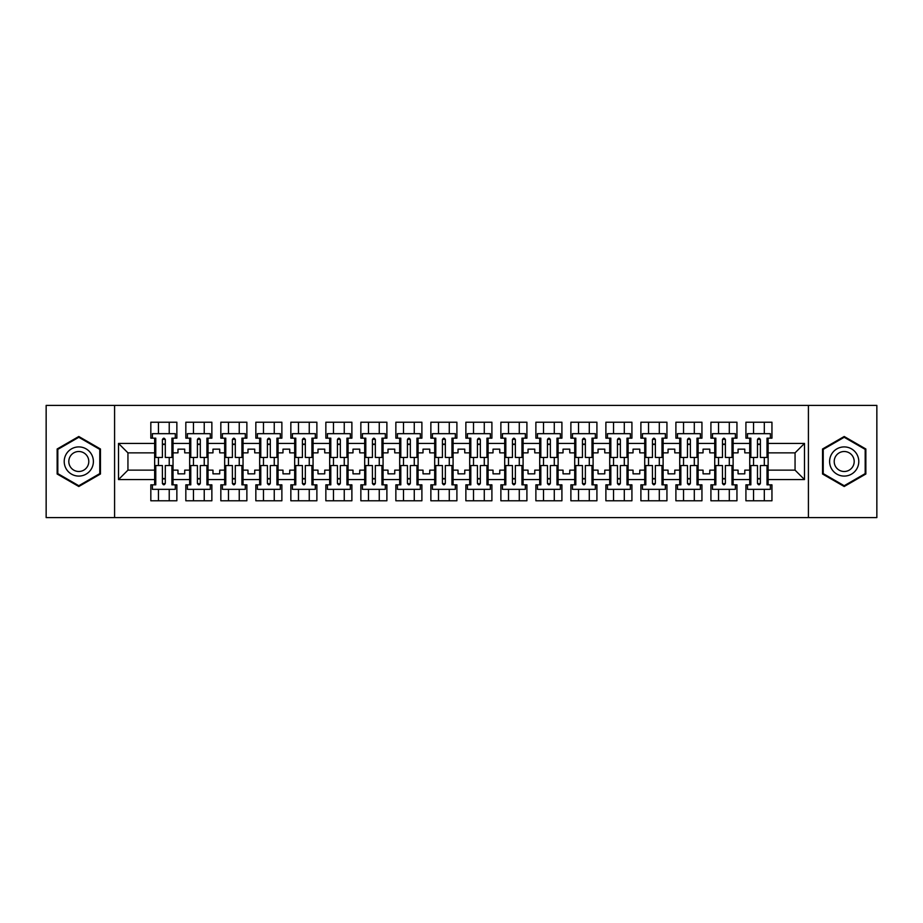 <?xml version="1.0" encoding="UTF-8"?>
<svg xmlns="http://www.w3.org/2000/svg" width="923" height="923" viewBox="0 0 923 923"><rect width="100%" height="100%" fill="white"/><g stroke="black" fill="none" stroke-linecap="round" stroke-linejoin="round"><path stroke-width="1.38" d="M808.41 405.405L46.15 405.405L46.15 517.595L876.85 517.595L876.85 405.405L808.41 405.405L808.41 517.595M733.127 470.142L738.065 470.142L738.065 473.845L744.792 473.845L744.792 470.142L749.73 470.142L749.73 452.858L744.792 452.858L744.792 449.155L738.065 449.155L738.065 452.858L733.127 452.858L733.127 479.568L749.73 479.568L749.73 484.84L745.922 484.84L745.922 500.774L771.951 500.774L771.951 484.84L768.132 484.84L768.132 470.142L795.061 470.142L795.061 452.858L768.132 452.858L768.132 470.142M698.123 470.142L703.061 470.142L703.061 473.845L709.787 473.845L709.787 470.142L714.725 470.142L714.725 452.858L709.787 452.858L709.787 449.155L703.061 449.155L703.061 452.858L698.123 452.858L698.123 479.568L714.725 479.568L714.725 484.84L710.918 484.84L710.918 500.774L736.946 500.774L736.946 484.84L733.127 484.84L733.127 479.568M663.118 470.142L668.056 470.142L668.056 473.845L674.782 473.845L674.782 470.142L679.72 470.142L679.72 452.858L674.782 452.858L674.782 449.155L668.056 449.155L668.056 452.858L663.118 452.858L663.118 479.568L679.72 479.568L679.72 484.84L675.901 484.84L675.901 500.774L701.942 500.774L701.942 484.84L698.123 484.84L698.123 479.568M628.113 470.142L633.051 470.142L633.051 473.845L639.777 473.845L639.777 470.142L644.716 470.142L644.716 452.858L639.777 452.858L639.777 449.155L633.051 449.155L633.051 452.858L628.113 452.858L628.113 479.568L644.716 479.568L644.716 484.84L640.897 484.84L640.897 500.774L666.937 500.774L666.937 484.84L663.118 484.84L663.118 479.568M593.108 470.142L598.046 470.142L598.046 473.845L604.773 473.845L604.773 470.142L609.711 470.142L609.711 452.858L604.773 452.858L604.773 449.155L598.046 449.155L598.046 452.858L593.108 452.858L593.108 479.568L609.711 479.568L609.711 484.84L605.892 484.84L605.892 500.774L631.92 500.774L631.92 484.84L628.113 484.84L628.113 479.568M558.103 470.142L563.042 470.142L563.042 473.845L569.768 473.845L569.768 470.142L574.706 470.142L574.706 452.858L569.768 452.858L569.768 449.155L563.042 449.155L563.042 452.858L558.103 452.858L558.103 479.568L574.706 479.568L574.706 484.84L570.887 484.84L570.887 500.774L596.916 500.774L596.916 484.84L593.108 484.84L593.108 479.568M523.099 470.142L528.037 470.142L528.037 473.845L534.763 473.845L534.763 470.142L539.701 470.142L539.701 452.858L534.763 452.858L534.763 449.155L528.037 449.155L528.037 452.858L523.099 452.858L523.099 479.568L539.701 479.568L539.701 484.84L535.882 484.84L535.882 500.774L561.911 500.774L561.911 484.84L558.103 484.84L558.103 479.568M488.094 470.142L493.032 470.142L493.032 473.845L499.758 473.845L499.758 470.142L504.696 470.142L504.696 452.858L499.758 452.858L499.758 449.155L493.032 449.155L493.032 452.858L488.094 452.858L488.094 479.568L504.696 479.568L504.696 484.84L500.877 484.84L500.877 500.774L526.906 500.774L526.906 484.84L523.099 484.84L523.099 479.568M453.089 470.142L458.027 470.142L458.027 473.845L464.754 473.845L464.754 470.142L469.692 470.142L469.692 452.858L464.754 452.858L464.754 449.155L458.027 449.155L458.027 452.858L453.089 452.858L453.089 479.568L469.692 479.568L469.692 484.84L465.873 484.84L465.873 500.774L491.901 500.774L491.901 484.84L488.094 484.84L488.094 479.568M418.084 470.142L423.022 470.142L423.022 473.845L429.749 473.845L429.749 470.142L434.687 470.142L434.687 452.858L429.749 452.858L429.749 449.155L423.022 449.155L423.022 452.858L418.084 452.858L418.084 479.568L434.687 479.568L434.687 484.84L430.868 484.84L430.868 500.774L456.897 500.774L456.897 484.84L453.089 484.84L453.089 479.568M383.08 470.142L388.006 470.142L388.006 473.845L394.744 473.845L394.744 470.142L399.682 470.142L399.682 452.858L394.744 452.858L394.744 449.155L388.006 449.155L388.006 452.858L383.08 452.858L383.08 479.568L399.682 479.568L399.682 484.84L395.863 484.84L395.863 500.774L421.892 500.774L421.892 484.84L418.084 484.84L418.084 479.568M348.075 470.142L353.001 470.142L353.001 473.845L359.739 473.845L359.739 470.142L364.677 470.142L364.677 452.858L359.739 452.858L359.739 449.155L353.001 449.155L353.001 452.858L348.075 452.858L348.075 479.568L364.677 479.568L364.677 484.84L360.858 484.84L360.858 500.774L386.887 500.774L386.887 484.84L383.08 484.84L383.08 479.568M313.07 470.142L317.997 470.142L317.997 473.845L324.734 473.845L324.734 470.142L329.673 470.142L329.673 452.858L324.734 452.858L324.734 449.155L317.997 449.155L317.997 452.858L313.07 452.858L313.07 479.568L329.673 479.568L329.673 484.84L325.854 484.84L325.854 500.774L351.882 500.774L351.882 484.84L348.075 484.84L348.075 479.568M278.054 470.142L282.992 470.142L282.992 473.845L289.73 473.845L289.73 470.142L294.668 470.142L294.668 452.858L289.73 452.858L289.73 449.155L282.992 449.155L282.992 452.858L278.054 452.858L278.054 479.568L294.668 479.568L294.668 484.84L290.849 484.84L290.849 500.774L316.877 500.774L316.877 484.84L313.07 484.84L313.07 479.568M243.049 470.142L247.987 470.142L247.987 473.845L254.725 473.845L254.725 470.142L259.663 470.142L259.663 452.858L254.725 452.858L254.725 449.155L247.987 449.155L247.987 452.858L243.049 452.858L243.049 479.568L259.663 479.568L259.663 484.84L255.844 484.84L255.844 500.774L281.873 500.774L281.873 484.84L278.054 484.84L278.054 479.568M208.044 470.142L212.982 470.142L212.982 473.845L219.72 473.845L219.72 470.142L224.658 470.142L224.658 452.858L219.72 452.858L219.72 449.155L212.982 449.155L212.982 452.858L208.044 452.858L208.044 479.568L224.658 479.568L224.658 484.84L220.839 484.84L220.839 500.774L246.868 500.774L246.868 484.84L243.049 484.84L243.049 479.568M173.039 470.142L177.977 470.142L177.977 473.845L184.715 473.845L184.715 470.142L189.653 470.142L189.653 452.858L184.715 452.858L184.715 449.155L177.977 449.155L177.977 452.858L173.039 452.858L173.039 479.568L189.653 479.568L189.653 484.84L185.835 484.84L185.835 500.774L211.863 500.774L211.863 484.84L208.044 484.84L208.044 479.568M114.59 517.595L114.59 405.405M208.044 452.858L208.044 443.432L224.658 443.432L224.658 452.858M243.049 452.858L243.049 438.16L246.868 438.16L246.868 422.226L220.839 422.226L220.839 438.16L224.658 438.16L224.658 443.432M243.049 443.432L259.663 443.432L259.663 452.858M278.054 452.858L278.054 438.16L281.873 438.16L281.873 422.226L255.844 422.226L255.844 438.16L259.663 438.16L259.663 443.432M278.054 443.432L294.668 443.432L294.668 452.858M313.07 452.858L313.07 438.16L316.877 438.16L316.877 422.226L290.849 422.226L290.849 438.16L294.668 438.16L294.668 443.432M313.07 443.432L329.673 443.432L329.673 452.858M348.075 452.858L348.075 438.16L351.882 438.16L351.882 422.226L325.854 422.226L325.854 438.16L329.673 438.16L329.673 443.432M348.075 443.432L364.677 443.432L364.677 452.858M383.08 452.858L383.08 438.16L386.887 438.16L386.887 422.226L360.858 422.226L360.858 438.16L364.677 438.16L364.677 443.432M383.08 443.432L399.682 443.432L399.682 452.858M418.084 452.858L418.084 438.16L421.892 438.16L421.892 422.226L395.863 422.226L395.863 438.16L399.682 438.16L399.682 443.432M418.084 443.432L434.687 443.432L434.687 452.858M453.089 452.858L453.089 438.16L456.897 438.16L456.897 422.226L430.868 422.226L430.868 438.16L434.687 438.16L434.687 443.432M453.089 443.432L469.692 443.432L469.692 452.858M488.094 452.858L488.094 438.16L491.901 438.16L491.901 422.226L465.873 422.226L465.873 438.16L469.692 438.16L469.692 443.432M488.094 443.432L504.696 443.432L504.696 452.858M523.099 452.858L523.099 438.16L526.906 438.16L526.906 422.226L500.877 422.226L500.877 438.16L504.696 438.16L504.696 443.432M523.099 443.432L539.701 443.432L539.701 452.858M558.103 452.858L558.103 438.16L561.911 438.16L561.911 422.226L535.882 422.226L535.882 438.16L539.701 438.16L539.701 443.432M558.103 443.432L574.706 443.432L574.706 452.858M593.108 452.858L593.108 438.16L596.916 438.16L596.916 422.226L570.887 422.226L570.887 438.16L574.706 438.16L574.706 443.432M593.108 443.432L609.711 443.432L609.711 452.858M628.113 452.858L628.113 438.16L631.92 438.16L631.92 422.226L605.892 422.226L605.892 438.16L609.711 438.16L609.711 443.432M628.113 443.432L644.716 443.432L644.716 452.858M663.118 452.858L663.118 438.16L666.937 438.16L666.937 422.226L640.897 422.226L640.897 438.16L644.716 438.16L644.716 443.432M663.118 443.432L679.72 443.432L679.72 452.858M698.123 452.858L698.123 438.16L701.942 438.16L701.942 422.226L675.901 422.226L675.901 438.16L679.72 438.16L679.72 443.432M698.123 443.432L714.725 443.432L714.725 452.858M733.127 452.858L733.127 438.16L736.946 438.16L736.946 422.226L710.918 422.226L710.918 438.16L714.725 438.16L714.725 443.432M733.127 443.432L749.73 443.432L749.73 452.858M768.132 452.858L768.132 438.16L771.951 438.16L771.951 422.226L745.922 422.226L745.922 438.16L749.73 438.16L749.73 443.432M768.132 443.432L804.487 443.432L804.487 479.568L768.132 479.568M154.649 470.142L154.649 452.858L127.939 452.858L127.939 470.142L154.649 470.142L154.649 484.84L150.83 484.84L150.83 500.774L176.858 500.774L176.858 484.84L173.039 484.84L173.039 479.568M154.649 479.568L118.513 479.568L118.513 443.432L154.649 443.432L154.649 452.858M173.039 452.858L173.039 438.16L176.858 438.16L176.858 422.226L150.83 422.226L150.83 438.16L154.649 438.16L154.649 443.432M173.039 443.432L189.653 443.432L189.653 452.858M208.044 443.432L208.044 438.16L211.863 438.16L211.863 422.226L185.835 422.226L185.835 438.16L189.653 438.16L189.653 443.432M749.73 470.142L749.73 479.568M714.725 470.142L714.725 479.568M679.72 470.142L679.72 479.568M644.716 470.142L644.716 479.568M609.711 470.142L609.711 479.568M574.706 470.142L574.706 479.568M539.701 470.142L539.701 479.568M504.696 470.142L504.696 479.568M469.692 470.142L469.692 479.568M434.687 470.142L434.687 479.568M399.682 470.142L399.682 479.568M364.677 470.142L364.677 479.568M329.673 470.142L329.673 479.568M294.668 470.142L294.668 479.568M259.663 470.142L259.663 479.568M224.658 470.142L224.658 479.568M189.653 470.142L189.653 479.568M127.939 470.142L118.513 479.568M118.513 443.432L127.939 452.858M795.061 470.142L804.487 479.568M804.487 443.432L795.061 452.858M162.39 444.448L165.298 444.448M162.39 478.552L165.298 478.552M158.456 500.774L158.456 489.328L169.232 489.328L169.232 500.774M158.456 422.226L158.456 433.672L169.232 433.672L169.232 422.226M158.456 465.538L158.456 457.462M169.232 465.538L169.232 457.462M197.395 444.448L200.303 444.448M197.395 478.552L200.303 478.552M193.461 500.774L193.461 489.328L204.237 489.328L204.237 500.774M193.461 422.226L193.461 433.672L204.237 433.672L204.237 422.226M193.461 465.538L193.461 457.462M204.237 465.538L204.237 457.462M232.4 444.448L235.307 444.448M232.4 478.552L235.307 478.552M228.466 500.774L228.466 489.328L239.242 489.328L239.242 500.774M228.466 422.226L228.466 433.672L239.242 433.672L239.242 422.226M228.466 465.538L228.466 457.462M239.242 465.538L239.242 457.462M267.405 444.448L270.312 444.448M267.405 478.552L270.312 478.552M263.47 500.774L263.47 489.328L274.246 489.328L274.246 500.774M263.47 422.226L263.47 433.672L274.246 433.672L274.246 422.226M263.47 465.538L263.47 457.462M274.246 465.538L274.246 457.462M302.409 444.448L305.328 444.448M302.409 478.552L305.328 478.552M298.475 500.774L298.475 489.328L309.251 489.328L309.251 500.774M298.475 422.226L298.475 433.672L309.251 433.672L309.251 422.226M298.475 465.538L298.475 457.462M309.251 465.538L309.251 457.462M337.414 444.448L340.333 444.448M337.414 478.552L340.333 478.552M333.48 500.774L333.48 489.328L344.256 489.328L344.256 500.774M333.48 422.226L333.48 433.672L344.256 433.672L344.256 422.226M333.48 465.538L333.48 457.462M344.256 465.538L344.256 457.462M372.419 444.448L375.338 444.448M372.419 478.552L375.338 478.552M368.485 500.774L368.485 489.328L379.261 489.328L379.261 500.774M368.485 422.226L368.485 433.672L379.261 433.672L379.261 422.226M368.485 465.538L368.485 457.462M379.261 465.538L379.261 457.462M407.424 444.448L410.343 444.448M407.424 478.552L410.343 478.552M403.489 500.774L403.489 489.328L414.265 489.328L414.265 500.774M403.489 422.226L403.489 433.672L414.265 433.672L414.265 422.226M403.489 465.538L403.489 457.462M414.265 465.538L414.265 457.462M442.429 444.448L445.348 444.448M442.429 478.552L445.348 478.552M438.494 500.774L438.494 489.328L449.27 489.328L449.27 500.774M438.494 422.226L438.494 433.672L449.27 433.672L449.27 422.226M438.494 465.538L438.494 457.462M449.27 465.538L449.27 457.462M477.433 444.448L480.352 444.448M477.433 478.552L480.352 478.552M473.511 500.774L473.511 489.328L484.275 489.328L484.275 500.774M473.511 422.226L473.511 433.672L484.275 433.672L484.275 422.226M473.511 465.538L473.511 457.462M484.275 465.538L484.275 457.462M512.438 444.448L515.357 444.448M512.438 478.552L515.357 478.552M508.515 500.774L508.515 489.328L519.28 489.328L519.28 500.774M508.515 422.226L508.515 433.672L519.28 433.672L519.28 422.226M508.515 465.538L508.515 457.462M519.28 465.538L519.28 457.462M547.443 444.448L550.362 444.448M547.443 478.552L550.362 478.552M543.52 500.774L543.52 489.328L554.285 489.328L554.285 500.774M543.52 422.226L543.52 433.672L554.285 433.672L554.285 422.226M543.52 465.538L543.52 457.462M554.285 465.538L554.285 457.462M582.448 444.448L585.367 444.448M582.448 478.552L585.367 478.552M578.525 500.774L578.525 489.328L589.289 489.328L589.289 500.774M578.525 422.226L578.525 433.672L589.289 433.672L589.289 422.226M578.525 465.538L578.525 457.462M589.289 465.538L589.289 457.462M617.452 444.448L620.371 444.448M617.452 478.552L620.371 478.552M613.53 500.774L613.53 489.328L624.294 489.328L624.294 500.774M613.53 422.226L613.53 433.672L624.294 433.672L624.294 422.226M613.53 465.538L613.53 457.462M624.294 465.538L624.294 457.462M652.457 444.448L655.376 444.448M652.457 478.552L655.376 478.552M648.534 500.774L648.534 489.328L659.299 489.328L659.299 500.774M648.534 422.226L648.534 433.672L659.299 433.672L659.299 422.226M648.534 465.538L648.534 457.462M659.299 465.538L659.299 457.462M687.462 444.448L690.381 444.448M687.462 478.552L690.381 478.552M683.539 500.774L683.539 489.328L694.304 489.328L694.304 500.774M683.539 422.226L683.539 433.672L694.304 433.672L694.304 422.226M683.539 465.538L683.539 457.462M694.304 465.538L694.304 457.462M722.467 444.448L725.386 444.448M722.467 478.552L725.386 478.552M718.544 500.774L718.544 489.328L729.308 489.328L729.308 500.774M718.544 422.226L718.544 433.672L729.308 433.672L729.308 422.226M718.544 465.538L718.544 457.462M729.308 465.538L729.308 457.462M757.471 444.448L760.39 444.448M757.471 478.552L760.39 478.552M753.549 500.774L753.549 489.328L764.313 489.328L764.313 500.774M753.549 422.226L753.549 433.672L764.313 433.672L764.313 422.226M753.549 465.538L753.549 457.462M764.313 465.538L764.313 457.462M100.457 448.993L78.801 436.498L57.145 448.993L57.145 474.007L78.801 486.502L100.457 474.007L100.457 448.993M822.543 448.993L822.543 474.007L844.199 486.502L865.855 474.007L865.855 448.993L844.199 436.498L822.543 448.993M162.39 444.113L165.298 444.113M165.298 439.51L165.298 457.462L171.92 457.462L171.92 438.16L173.039 438.16M165.298 439.683A1.454 0.6 -0 0 0 165.055 439.348L162.633 439.348A1.454 0.6 -0 0 0 162.39 439.683M165.298 439.625C164.329 437.744 163.359 437.744 162.39 439.625L162.39 457.462L155.768 457.462L155.768 438.16L154.649 438.16M175.289 438.16L175.289 433.672L152.399 433.672L152.399 438.16M165.298 478.887L162.39 478.887M162.39 483.49L162.39 465.538L155.768 465.538L155.768 484.84L154.649 484.84M162.39 483.317A1.454 0.6 180 0 0 162.633 483.652L165.055 483.652A1.454 0.6 180 0 0 165.298 483.317M162.39 483.375C163.359 485.256 164.329 485.256 165.298 483.375L165.298 465.538L171.92 465.538L171.92 484.84L173.039 484.84M152.399 484.84L152.399 489.328L175.289 489.328L175.289 484.84M66.168 454.208A14.583 14.583 0 0 0 71.509 474.134A14.583 14.583 0 0 0 91.435 468.792A14.583 14.583 0 0 0 86.093 448.866A14.583 14.583 0 0 0 66.168 454.208M70.148 456.504A9.98 9.98 0 0 0 73.805 470.153A9.98 9.98 0 0 0 87.443 466.496A9.98 9.98 0 0 0 83.797 452.847A9.98 9.98 0 0 0 70.148 456.504M99.776 449.386L99.776 473.614L78.801 485.729L57.814 473.614L57.814 449.386L78.801 437.271L99.776 449.386M831.565 454.208A14.583 14.583 0 0 0 836.907 474.134A14.583 14.583 0 0 0 856.832 468.792A14.583 14.583 0 0 0 851.491 448.866A14.583 14.583 0 0 0 831.565 454.208M835.557 456.504A9.98 9.98 0 0 0 839.203 470.153A9.98 9.98 0 0 0 852.852 466.496A9.98 9.98 0 0 0 849.195 452.847A9.98 9.98 0 0 0 835.557 456.504M865.186 449.386L865.186 473.614L844.199 485.729L823.224 473.614L823.224 449.386L844.199 437.271L865.186 449.386M197.395 444.113L200.303 444.113M200.303 439.51L200.303 457.462L206.925 457.462L206.925 438.16L208.044 438.16M200.303 439.683A1.454 0.6 -0 0 0 200.06 439.348L197.637 439.348A1.454 0.6 -0 0 0 197.395 439.683M200.303 439.625C199.333 437.744 198.364 437.744 197.395 439.625L197.395 457.462L190.773 457.462L190.773 438.16L189.653 438.16M210.294 438.16L210.294 433.672L187.404 433.672L187.404 438.16M232.4 444.113L235.307 444.113M235.307 439.51L235.307 457.462L241.93 457.462L241.93 438.16L243.049 438.16M235.307 439.683A1.454 0.6 -0 0 0 235.065 439.348L232.642 439.348A1.454 0.6 -0 0 0 232.4 439.683M235.307 439.625C234.338 437.744 233.369 437.744 232.4 439.625L232.4 457.462L225.777 457.462L225.777 438.16L224.658 438.16M245.299 438.16L245.299 433.672L222.408 433.672L222.408 438.16M267.405 444.113L270.312 444.113M270.312 439.51L270.312 457.462L276.935 457.462L276.935 438.16L278.054 438.16M270.312 439.683A1.454 0.6 -0 0 0 270.07 439.348L267.658 439.348A1.454 0.6 -0 0 0 267.405 439.683M270.312 439.625C269.343 437.744 268.374 437.744 267.405 439.625L267.405 457.462L260.782 457.462L260.782 438.16L259.663 438.16M280.304 438.16L280.304 433.672L257.413 433.672L257.413 438.16M302.409 444.113L305.328 444.113M305.328 439.51L305.328 457.462L311.939 457.462L311.939 438.16L313.07 438.16M305.328 439.683A1.454 0.6 -0 0 0 305.075 439.348L302.663 439.348A1.454 0.6 -0 0 0 302.409 439.683M305.328 439.625C304.348 437.744 303.379 437.744 302.409 439.625L302.409 457.462L295.787 457.462L295.787 438.16L294.668 438.16M315.308 438.16L315.308 433.672L292.418 433.672L292.418 438.16M337.414 444.113L340.333 444.113M329.673 438.16L330.792 438.16L330.792 457.462L337.414 457.462L337.414 439.625C338.383 437.744 339.352 437.744 340.333 439.625L340.333 457.462L346.944 457.462L346.944 438.16L348.075 438.16M340.333 439.683A1.454 0.6 -0 0 0 340.079 439.348L337.668 439.348A1.454 0.6 -0 0 0 337.414 439.683M350.313 438.16L350.313 433.672L327.423 433.672L327.423 438.16M200.303 478.887L197.395 478.887M197.395 483.49L197.395 465.538L190.773 465.538L190.773 484.84L189.653 484.84M197.395 483.317A1.454 0.6 180 0 0 197.637 483.652L200.06 483.652A1.454 0.6 180 0 0 200.303 483.317M197.395 483.375C198.364 485.256 199.333 485.256 200.303 483.375L200.303 465.538L206.925 465.538L206.925 484.84L208.044 484.84M187.404 484.84L187.404 489.328L210.294 489.328L210.294 484.84M235.307 478.887L232.4 478.887M232.4 483.49L232.4 465.538L225.777 465.538L225.777 484.84L224.658 484.84M232.4 483.317A1.454 0.6 180 0 0 232.642 483.652L235.065 483.652A1.454 0.6 180 0 0 235.307 483.317M232.4 483.375C233.369 485.256 234.338 485.256 235.307 483.375L235.307 465.538L241.93 465.538L241.93 484.84L243.049 484.84M222.408 484.84L222.408 489.328L245.299 489.328L245.299 484.84M270.312 478.887L267.405 478.887M267.405 483.49L267.405 465.538L260.782 465.538L260.782 484.84L259.663 484.84M267.405 483.317A1.454 0.6 180 0 0 267.658 483.652L270.07 483.652A1.454 0.6 180 0 0 270.312 483.317M267.405 483.375C268.374 485.256 269.343 485.256 270.312 483.375L270.312 465.538L276.935 465.538L276.935 484.84L278.054 484.84M257.413 484.84L257.413 489.328L280.304 489.328L280.304 484.84M305.328 478.887L302.409 478.887M302.409 483.49L302.409 465.538L295.787 465.538L295.787 484.84L294.668 484.84M302.409 483.317A1.454 0.6 180 0 0 302.663 483.652L305.075 483.652A1.454 0.6 180 0 0 305.328 483.317M302.409 483.375C303.379 485.256 304.348 485.256 305.328 483.375L305.328 465.538L311.939 465.538L311.939 484.84L313.07 484.84M292.418 484.84L292.418 489.328L315.308 489.328L315.308 484.84M340.333 478.887L337.414 478.887M337.414 483.49L337.414 465.538L330.792 465.538L330.792 484.84L329.673 484.84M337.414 483.317A1.454 0.6 180 0 0 337.668 483.652L340.079 483.652A1.454 0.6 180 0 0 340.333 483.317M337.414 483.375C338.383 485.256 339.352 485.256 340.333 483.375L340.333 465.538L346.944 465.538L346.944 484.84L348.075 484.84M327.423 484.84L327.423 489.328L350.313 489.328L350.313 484.84M372.419 444.113L375.338 444.113M364.677 438.16L365.796 438.16L365.796 457.462L372.419 457.462L372.419 439.625C373.388 437.744 374.357 437.744 375.338 439.625L375.338 457.462L381.949 457.462L381.949 438.16L383.08 438.16M375.338 439.683A1.454 0.6 -0 0 0 375.084 439.348L372.673 439.348A1.454 0.6 -0 0 0 372.419 439.683M385.318 438.16L385.318 433.672L362.427 433.672L362.427 438.16M375.338 478.887L372.419 478.887M372.419 483.49L372.419 465.538L365.796 465.538L365.796 484.84L364.677 484.84M372.419 483.317A1.454 0.6 180 0 0 372.673 483.652L375.084 483.652A1.454 0.6 180 0 0 375.338 483.317M372.419 483.375C373.388 485.256 374.357 485.256 375.338 483.375L375.338 465.538L381.949 465.538L381.949 484.84L383.08 484.84M362.427 484.84L362.427 489.328L385.318 489.328L385.318 484.84M407.424 444.113L410.343 444.113M399.682 438.16L400.801 438.16L400.801 457.462L407.424 457.462L407.424 439.625C408.393 437.744 409.362 437.744 410.343 439.625L410.343 457.462L416.954 457.462L416.954 438.16L418.084 438.16M410.343 439.683A1.454 0.6 -0 0 0 410.089 439.348L407.678 439.348A1.454 0.6 -0 0 0 407.424 439.683M420.323 438.16L420.323 433.672L397.432 433.672L397.432 438.16M410.343 478.887L407.424 478.887M407.424 483.49L407.424 465.538L400.801 465.538L400.801 484.84L399.682 484.84M407.424 483.317A1.454 0.6 180 0 0 407.678 483.652L410.089 483.652A1.454 0.6 180 0 0 410.343 483.317M407.424 483.375C408.393 485.256 409.362 485.256 410.343 483.375L410.343 465.538L416.954 465.538L416.954 484.84L418.084 484.84M397.432 484.84L397.432 489.328L420.323 489.328L420.323 484.84M442.429 444.113L445.348 444.113M434.687 438.16L435.806 438.16L435.806 457.462L442.429 457.462L442.429 439.625C443.398 437.744 444.367 437.744 445.348 439.625L445.348 457.462L451.958 457.462L451.958 438.16L453.089 438.16M445.348 439.683A1.454 0.6 -0 0 0 445.094 439.348L442.682 439.348A1.454 0.6 -0 0 0 442.429 439.683M455.327 438.16L455.327 433.672L432.437 433.672L432.437 438.16M445.348 478.887L442.429 478.887M442.429 483.49L442.429 465.538L435.806 465.538L435.806 484.84L434.687 484.84M442.429 483.317A1.454 0.6 180 0 0 442.682 483.652L445.094 483.652A1.454 0.6 180 0 0 445.348 483.317M442.429 483.375C443.398 485.256 444.367 485.256 445.348 483.375L445.348 465.538L451.958 465.538L451.958 484.84L453.089 484.84M432.437 484.84L432.437 489.328L455.327 489.328L455.327 484.84M477.433 444.113L480.352 444.113M469.692 438.16L470.811 438.16L470.811 457.462L477.433 457.462L477.433 439.625C478.402 437.744 479.372 437.744 480.352 439.625L480.352 457.462L486.963 457.462L486.963 438.16L488.094 438.16M480.352 439.683A1.454 0.6 -0 0 0 480.098 439.348L477.687 439.348A1.454 0.6 -0 0 0 477.433 439.683M490.332 438.16L490.332 433.672L467.442 433.672L467.442 438.16M480.352 478.887L477.433 478.887M477.433 483.49L477.433 465.538L470.811 465.538L470.811 484.84L469.692 484.84M477.433 483.317A1.454 0.6 180 0 0 477.687 483.652L480.098 483.652A1.454 0.6 180 0 0 480.352 483.317M477.433 483.375C478.402 485.256 479.383 485.256 480.352 483.375L480.352 465.538L486.963 465.538L486.963 484.84L488.094 484.84M467.442 484.84L467.442 489.328L490.332 489.328L490.332 484.84M512.438 444.113L515.357 444.113M504.696 438.16L505.816 438.16L505.816 457.462L512.438 457.462L512.438 439.625C513.407 437.744 514.376 437.744 515.357 439.625L515.357 457.462L521.968 457.462L521.968 438.16L523.099 438.16M515.357 439.683A1.454 0.6 -0 0 0 515.103 439.348L512.692 439.348A1.454 0.6 -0 0 0 512.438 439.683M525.337 438.16L525.337 433.672L502.447 433.672L502.447 438.16M515.357 478.887L512.438 478.887M512.438 483.49L512.438 465.538L505.816 465.538L505.816 484.84L504.696 484.84M512.438 483.317A1.454 0.6 180 0 0 512.692 483.652L515.103 483.652A1.454 0.6 180 0 0 515.357 483.317M512.438 483.375C513.407 485.256 514.388 485.256 515.357 483.375L515.357 465.538L521.968 465.538L521.968 484.84L523.099 484.84M502.447 484.84L502.447 489.328L525.337 489.328L525.337 484.84M547.443 444.113L550.362 444.113M539.701 438.16L540.82 438.16L540.82 457.462L547.443 457.462L547.443 439.625C548.412 437.744 549.381 437.744 550.362 439.625L550.362 457.462L556.984 457.462L556.984 438.16L558.103 438.16M550.362 439.683A1.454 0.6 -0 0 0 550.108 439.348L547.697 439.348A1.454 0.6 -0 0 0 547.443 439.683M560.342 438.16L560.342 433.672L537.451 433.672L537.451 438.16M550.362 478.887L547.443 478.887M547.443 483.49L547.443 465.538L540.82 465.538L540.82 484.84L539.701 484.84M547.443 483.317A1.454 0.6 180 0 0 547.697 483.652L550.108 483.652A1.454 0.6 180 0 0 550.362 483.317M547.443 483.375C548.412 485.256 549.393 485.256 550.362 483.375L550.362 465.538L556.984 465.538L556.984 484.84L558.103 484.84M537.451 484.84L537.451 489.328L560.342 489.328L560.342 484.84M582.448 444.113L585.367 444.113M574.706 438.16L575.825 438.16L575.825 457.462L582.448 457.462L582.448 439.625C583.417 437.744 584.386 437.744 585.367 439.625L585.367 457.462L591.989 457.462L591.989 438.16L593.108 438.16M585.367 439.683A1.454 0.6 -0 0 0 585.113 439.348L582.701 439.348A1.454 0.6 -0 0 0 582.448 439.683M595.347 438.16L595.347 433.672L572.468 433.672L572.468 438.16M585.367 478.887L582.448 478.887M582.448 483.49L582.448 465.538L575.825 465.538L575.825 484.84L574.706 484.84M582.448 483.317A1.454 0.6 180 0 0 582.701 483.652L585.113 483.652A1.454 0.6 180 0 0 585.367 483.317M582.448 483.375C583.417 485.256 584.397 485.256 585.367 483.375L585.367 465.538L591.989 465.538L591.989 484.84L593.108 484.84M572.468 484.84L572.468 489.328L595.347 489.328L595.347 484.84M617.452 444.113L620.371 444.113M609.711 438.16L610.83 438.16L610.83 457.462L617.452 457.462L617.452 439.625C618.422 437.744 619.402 437.744 620.371 439.625L620.371 457.462L626.994 457.462L626.994 438.16L628.113 438.16M620.371 439.683A1.454 0.6 -0 0 0 620.118 439.348L617.706 439.348A1.454 0.6 -0 0 0 617.452 439.683M630.351 438.16L630.351 433.672L607.472 433.672L607.472 438.16M620.371 478.887L617.452 478.887M617.452 483.49L617.452 465.538L610.83 465.538L610.83 484.84L609.711 484.84M617.452 483.317A1.454 0.6 180 0 0 617.706 483.652L620.118 483.652A1.454 0.6 180 0 0 620.371 483.317M617.452 483.375C618.422 485.256 619.402 485.256 620.371 483.375L620.371 465.538L626.994 465.538L626.994 484.84L628.113 484.84M607.472 484.84L607.472 489.328L630.351 489.328L630.351 484.84M652.457 444.113L655.376 444.113M644.716 438.16L645.835 438.16L645.835 457.462L652.457 457.462L652.457 439.625C653.426 437.744 654.407 437.744 655.376 439.625L655.376 457.462L661.999 457.462L661.999 438.16L663.118 438.16M655.376 439.683A1.454 0.6 -0 0 0 655.122 439.348L652.711 439.348A1.454 0.6 -0 0 0 652.457 439.683M665.356 438.16L665.356 433.672L642.477 433.672L642.477 438.16M655.376 478.887L652.457 478.887M652.457 483.49L652.457 465.538L645.835 465.538L645.835 484.84L644.716 484.84M652.457 483.317A1.454 0.6 180 0 0 652.711 483.652L655.122 483.652A1.454 0.6 180 0 0 655.376 483.317M652.457 483.375C653.426 485.256 654.407 485.256 655.376 483.375L655.376 465.538L661.999 465.538L661.999 484.84L663.118 484.84M642.477 484.84L642.477 489.328L665.356 489.328L665.356 484.84M687.462 444.113L690.381 444.113M679.72 438.16L680.839 438.16L680.839 457.462L687.462 457.462L687.462 439.625C688.431 437.744 689.412 437.744 690.381 439.625L690.381 457.462L697.003 457.462L697.003 438.16L698.123 438.16M690.381 439.683A1.454 0.6 -0 0 0 690.127 439.348L687.716 439.348A1.454 0.6 -0 0 0 687.462 439.683M700.361 438.16L700.361 433.672L677.482 433.672L677.482 438.16M690.381 478.887L687.462 478.887M687.462 483.49L687.462 465.538L680.839 465.538L680.839 484.84L679.72 484.84M687.462 483.317A1.454 0.6 180 0 0 687.716 483.652L690.127 483.652A1.454 0.6 180 0 0 690.381 483.317M687.462 483.375C688.431 485.256 689.412 485.256 690.381 483.375L690.381 465.538L697.003 465.538L697.003 484.84L698.123 484.84M677.482 484.84L677.482 489.328L700.361 489.328L700.361 484.84M722.467 444.113L725.386 444.113M714.725 438.16L715.844 438.16L715.844 457.462L722.467 457.462L722.467 439.625C723.436 437.744 724.417 437.744 725.386 439.625L725.386 457.462L732.008 457.462L732.008 438.16L733.127 438.16M725.386 439.683A1.454 0.6 -0 0 0 725.132 439.348L722.721 439.348A1.454 0.6 -0 0 0 722.467 439.683M735.366 438.16L735.366 433.672L712.487 433.672L712.487 438.16M725.386 478.887L722.467 478.887M722.467 483.49L722.467 465.538L715.844 465.538L715.844 484.84L714.725 484.84M722.467 483.317A1.454 0.6 180 0 0 722.721 483.652L725.132 483.652A1.454 0.6 180 0 0 725.386 483.317M722.467 483.375C723.436 485.256 724.417 485.256 725.386 483.375L725.386 465.538L732.008 465.538L732.008 484.84L733.127 484.84M712.487 484.84L712.487 489.328L735.366 489.328L735.366 484.84M757.471 444.113L760.39 444.113M749.73 438.16L750.849 438.16L750.849 457.462L757.471 457.462L757.471 439.625C758.441 437.744 759.421 437.744 760.39 439.625L760.39 457.462L767.013 457.462L767.013 438.16L768.132 438.16M760.39 439.683A1.454 0.6 -0 0 0 760.137 439.348L757.725 439.348A1.454 0.6 -0 0 0 757.471 439.683M770.37 438.16L770.37 433.672L747.492 433.672L747.492 438.16M760.39 478.887L757.471 478.887M757.471 483.49L757.471 465.538L750.849 465.538L750.849 484.84L749.73 484.84M757.471 483.317A1.454 0.6 180 0 0 757.725 483.652L760.137 483.652A1.454 0.6 180 0 0 760.39 483.317M757.471 483.375C758.452 485.256 759.421 485.256 760.39 483.375L760.39 465.538L767.013 465.538L767.013 484.84L768.132 484.84M747.492 484.84L747.492 489.328L770.37 489.328L770.37 484.84"/></g></svg>
